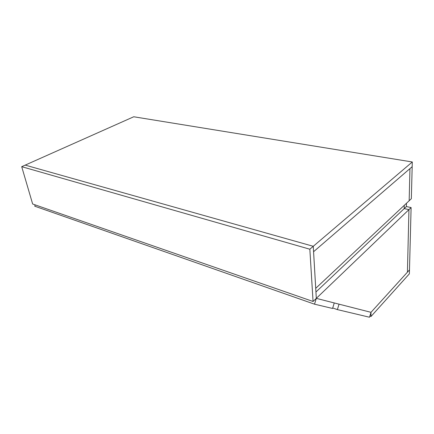 <?xml version="1.0" encoding="UTF-8"?>
<svg xmlns="http://www.w3.org/2000/svg" width="434" height="434" viewBox="0 0 434 434"><rect width="100%" height="100%" fill="white"/><g stroke="black" fill="none" stroke-linecap="round" stroke-linejoin="round"><path stroke-width="0.65" d="M412.175 166.689L412.3 161.974L133.743 116.768L25.199 165.115L313.261 246.295L412.3 161.974L412.175 166.689L313.576 251.725L313.261 246.295L313.576 251.725L412.175 166.689L411.34 198.712L409.164 200.747L409.951 168.609L412.175 166.689L409.951 168.609L409.164 200.747L411.34 198.712L412.175 166.689M412.3 161.974L133.743 116.768L25.199 165.115L313.261 246.295L412.3 161.974M409.479 269.905L407.423 272.167L408.947 209.622L411.106 207.555L409.376 273.827L371.005 316.484L370.967 312.366L409.479 269.905L370.967 312.366L371.005 316.484L369.86 316.093L371.005 316.484L409.376 273.827L409.479 269.905L371.005 312.328L316.31 298.364L408.947 209.622L407.423 272.167L408.947 209.622L404.2 208.602L408.947 209.622L407.423 272.167L371.005 312.328L316.31 298.364L313.06 301.478L309.833 249.214L21.7 166.672L32.653 204.007L313.06 301.478L316.31 298.364L313.261 246.295L309.833 249.214L313.261 246.295L316.31 298.364L334.261 302.943L332.569 308.46L314.52 304.18L316.31 298.364L314.52 304.18L34.736 206.193L35.165 204.881L34.736 206.193L314.52 304.18L332.569 308.46L334.261 302.943L316.31 298.364L408.947 209.622L404.2 208.602L404.266 205.342L404.2 208.602L406.37 206.551L411.106 207.555L409.479 269.905M406.441 203.302L406.37 206.551L404.2 208.602L404.266 205.342L404.2 208.602L408.947 209.622L411.106 207.555L406.37 206.551L406.441 203.302M313.576 251.725L315.724 288.333L313.576 251.725L409.951 168.609L409.164 200.747L315.724 288.333L409.164 200.747L409.951 168.609L313.576 251.725M315.936 292.001L404.2 208.602L315.936 292.001M25.199 165.115L21.7 166.672L25.199 165.115L313.261 246.295L25.199 165.115M21.7 166.672L32.653 204.007L313.06 301.478L309.833 249.214L21.7 166.672M371.005 312.328L369.513 317.232L337.386 309.605L339.052 304.169L371.005 312.328L369.513 317.232L337.386 309.605L332.715 307.983L337.386 309.605L339.052 304.169L371.005 312.328"/></g></svg>
